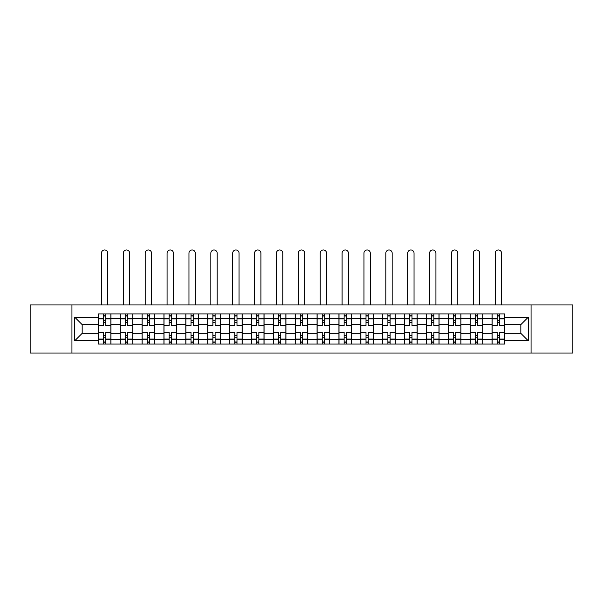 <?xml version="1.0" encoding="UTF-8"?>
<svg xmlns="http://www.w3.org/2000/svg" width="603" height="603" viewBox="0 0 603 603"><rect width="100%" height="100%" fill="white"/><g stroke="black" fill="none" stroke-linecap="round" stroke-linejoin="round"><path stroke-width="0.9" d="M531.062 353.034L572.85 353.034L572.85 304.937L30.15 304.937L30.15 353.034L531.062 353.034L531.062 304.937M120.178 344.064L120.178 318.188L110.922 318.188L110.922 344.064M110.922 318.188L110.922 313.914M120.178 318.188L120.178 313.914M132.803 313.914L132.803 344.064M142.059 344.064L142.059 313.914M154.677 313.914L154.677 344.064M163.933 344.064L163.933 313.914M176.551 313.914L176.551 344.064M185.807 344.064L185.807 313.914M198.432 313.914L198.432 344.064M207.681 344.064L207.681 313.914M220.306 313.914L220.306 344.064M229.562 344.064L229.562 313.914M242.18 313.914L242.18 344.064M251.436 344.064L251.436 313.914M264.061 313.914L264.061 344.064M273.31 344.064L273.31 313.914M285.935 313.914L285.935 344.064M295.191 344.064L295.191 313.914M307.809 313.914L307.809 344.064M317.065 344.064L317.065 313.914M329.69 313.914L329.69 344.064M338.939 344.064L338.939 313.914M351.564 313.914L351.564 344.064M360.82 344.064L360.82 313.914M373.438 313.914L373.438 344.064M382.694 344.064L382.694 313.914M395.319 313.914L395.319 344.064M404.568 344.064L404.568 313.914M417.193 313.914L417.193 344.064M426.449 344.064L426.449 313.914M439.067 313.914L439.067 344.064M448.323 344.064L448.323 313.914M460.941 313.914L460.941 344.064M470.197 344.064L470.197 313.914M482.822 313.914L482.822 344.064M492.078 344.064L492.078 313.914M492.078 333.331L482.822 333.331M470.197 333.331L460.941 333.331M448.323 333.331L439.067 333.331M426.449 333.331L417.193 333.331M404.568 333.331L395.319 333.331M382.694 333.331L373.438 333.331M360.82 333.331L351.564 333.331M338.939 333.331L329.69 333.331M317.065 333.331L307.809 333.331M295.191 333.331L285.935 333.331M273.31 333.331L264.061 333.331M251.436 333.331L242.18 333.331M229.562 333.331L220.306 333.331M207.681 333.331L198.432 333.331M185.807 333.331L176.551 333.331M163.933 333.331L154.677 333.331M142.059 333.331L132.803 333.331M120.178 333.331L110.922 333.331M492.078 324.64L482.822 324.64M470.197 324.64L460.941 324.64M448.323 324.64L439.067 324.64M426.449 324.64L417.193 324.64M404.568 324.64L395.319 324.64M382.694 324.64L373.438 324.64M360.82 324.64L351.564 324.64M338.939 324.64L329.69 324.64M317.065 324.64L307.809 324.64M295.191 324.64L285.935 324.64M273.31 324.64L264.061 324.64M251.436 324.64L242.18 324.64M229.562 324.64L220.306 324.64M207.681 324.64L198.432 324.64M185.807 324.64L176.551 324.64M163.933 324.64L154.677 324.64M142.059 324.64L132.803 324.64M120.178 324.64L110.922 324.64M82.174 333.331L98.304 333.331L98.304 324.64L82.174 324.64L82.174 333.331L74.742 340.763L74.742 317.208L98.304 317.208L98.304 324.64M504.696 324.64L504.696 333.331L520.826 333.331L520.826 324.64L504.696 324.64L504.696 313.914L98.304 313.914L98.304 317.208M504.696 317.208L528.258 317.208L528.258 340.763L504.696 340.763L504.696 333.331M98.304 333.331L98.304 344.064L504.696 344.064L504.696 340.763M98.304 340.763L74.742 340.763M71.938 353.034L71.938 304.937M105.736 341.954L103.49 341.954M103.49 316.017L105.736 316.017M127.61 341.954L125.371 341.954M125.371 316.017L127.61 316.017M149.491 341.954L147.245 341.954M147.245 316.017L149.491 316.017M171.365 341.954L169.119 341.954M169.119 316.017L171.365 316.017M193.239 341.954L191 341.954M191 316.017L193.239 316.017M215.12 341.954L212.874 341.954M212.874 316.017L215.12 316.017M236.994 341.954L234.748 341.954M234.748 316.017L236.994 316.017M258.868 341.954L256.629 341.954M256.629 316.017L258.868 316.017M280.749 341.954L278.503 341.954M278.503 316.017L280.749 316.017M302.623 341.954L300.377 341.954M300.377 316.017L302.623 316.017M324.497 341.954L322.251 341.954M322.251 316.017L324.497 316.017M346.371 341.954L344.132 341.954M344.132 316.017L346.371 316.017M368.252 341.954L366.006 341.954M366.006 316.017L368.252 316.017M390.126 341.954L387.88 341.954M387.88 316.017L390.126 316.017M412 341.954L409.761 341.954M409.761 316.017L412 316.017M433.881 341.954L431.635 341.954M431.635 316.017L433.881 316.017M455.755 341.954L453.509 341.954M453.509 316.017L455.755 316.017M477.629 341.954L475.39 341.954M475.39 316.017L477.629 316.017M499.51 341.954L497.264 341.954M497.264 316.017L499.51 316.017M74.742 317.208L82.174 324.64M520.826 333.331L528.258 340.763M520.826 324.64L528.258 317.208M110.854 344.064L110.854 325.688L105.736 325.688L105.736 313.914M103.49 313.914L103.49 325.688L98.372 325.688L98.372 313.914M107.771 304.937L107.771 253.117A3.158 3.158 0 0 0 104.613 249.966A3.158 3.158 0 0 0 101.455 253.117L101.455 304.937M110.854 325.688L110.854 313.914M98.372 344.064L98.372 332.283L103.49 332.283L103.49 344.064M105.736 344.064L105.736 332.283L110.854 332.283M103.49 322.605L105.736 322.605M98.372 332.283L98.372 325.688M105.736 335.366L103.49 335.366M105.736 342.24L103.49 342.24M103.49 337.19L105.736 337.19M105.736 320.781L103.49 320.781M103.49 315.731L105.736 315.731M132.728 344.064L132.728 325.688L127.61 325.688L127.61 313.914M125.371 313.914L125.371 325.688L120.246 325.688L120.246 313.914M129.645 304.937L129.645 253.117A3.158 3.158 0 0 0 126.487 249.966A3.158 3.158 0 0 0 123.336 253.117L123.336 304.937M132.728 325.688L132.728 313.914M120.246 344.064L120.246 332.283L125.371 332.283L125.371 344.064M127.61 344.064L127.61 332.283L132.728 332.283M125.371 322.605L127.61 322.605M120.246 332.283L120.246 325.688M127.61 335.366L125.371 335.366M127.61 342.24L125.371 342.24M125.371 337.19L127.61 337.19M127.61 320.781L125.371 320.781M125.371 315.731L127.61 315.731M154.609 344.064L154.609 325.688L149.491 325.688L149.491 313.914M147.245 313.914L147.245 325.688L142.127 325.688L142.127 313.914M151.519 304.937L151.519 253.117A3.158 3.158 0 0 0 148.368 249.966A3.158 3.158 0 0 0 145.21 253.117L145.21 304.937M154.609 325.688L154.609 313.914M142.127 344.064L142.127 332.283L147.245 332.283L147.245 344.064M149.491 344.064L149.491 332.283L154.609 332.283M147.245 322.605L149.491 322.605M142.127 332.283L142.127 325.688M149.491 335.366L147.245 335.366M149.491 342.24L147.245 342.24M147.245 337.19L149.491 337.19M149.491 320.781L147.245 320.781M147.245 315.731L149.491 315.731M176.483 344.064L176.483 325.688L171.365 325.688L171.365 313.914M169.119 313.914L169.119 325.688L164.001 325.688L164.001 313.914M173.4 304.937L173.4 253.117A3.158 3.158 0 0 0 170.242 249.966A3.158 3.158 0 0 0 167.084 253.117L167.084 304.937M176.483 325.688L176.483 313.914M164.001 344.064L164.001 332.283L169.119 332.283L169.119 344.064M171.365 344.064L171.365 332.283L176.483 332.283M169.119 322.605L171.365 322.605M164.001 332.283L164.001 325.688M171.365 335.366L169.119 335.366M171.365 342.24L169.119 342.24M169.119 337.19L171.365 337.19M171.365 320.781L169.119 320.781M169.119 315.731L171.365 315.731M198.357 344.064L198.357 325.688L193.239 325.688L193.239 313.914M191 313.914L191 325.688L185.875 325.688L185.875 313.914M195.274 304.937L195.274 253.117A3.158 3.158 0 0 0 192.116 249.966A3.158 3.158 0 0 0 188.965 253.117L188.965 304.937M198.357 325.688L198.357 313.914M185.875 344.064L185.875 332.283L191 332.283L191 344.064M193.239 344.064L193.239 332.283L198.357 332.283M191 322.605L193.239 322.605M185.875 332.283L185.875 325.688M193.239 335.366L191 335.366M193.239 342.24L191 342.24M191 337.19L193.239 337.19M193.239 320.781L191 320.781M191 315.731L193.239 315.731M220.238 344.064L220.238 325.688L215.12 325.688L215.12 313.914M212.874 313.914L212.874 325.688L207.756 325.688L207.756 313.914M217.148 304.937L217.148 253.117A3.158 3.158 0 0 0 213.997 249.966A3.158 3.158 0 0 0 210.839 253.117L210.839 304.937M220.238 325.688L220.238 313.914M207.756 344.064L207.756 332.283L212.874 332.283L212.874 344.064M215.12 344.064L215.12 332.283L220.238 332.283M212.874 322.605L215.12 322.605M207.756 332.283L207.756 325.688M215.12 335.366L212.874 335.366M215.12 342.24L212.874 342.24M212.874 337.19L215.12 337.19M215.12 320.781L212.874 320.781M212.874 315.731L215.12 315.731M242.112 344.064L242.112 325.688L236.994 325.688L236.994 313.914M234.748 313.914L234.748 325.688L229.63 325.688L229.63 313.914M239.029 304.937L239.029 253.117A3.158 3.158 0 0 0 235.871 249.966A3.158 3.158 0 0 0 232.713 253.117L232.713 304.937M242.112 325.688L242.112 313.914M229.63 344.064L229.63 332.283L234.748 332.283L234.748 344.064M236.994 344.064L236.994 332.283L242.112 332.283M234.748 322.605L236.994 322.605M229.63 332.283L229.63 325.688M236.994 335.366L234.748 335.366M236.994 342.24L234.748 342.24M234.748 337.19L236.994 337.19M236.994 320.781L234.748 320.781M234.748 315.731L236.994 315.731M263.986 344.064L263.986 325.688L258.868 325.688L258.868 313.914M256.629 313.914L256.629 325.688L251.504 325.688L251.504 313.914M260.903 304.937L260.903 253.117A3.158 3.158 0 0 0 257.745 249.966A3.158 3.158 0 0 0 254.594 253.117L254.594 304.937M263.986 325.688L263.986 313.914M251.504 344.064L251.504 332.283L256.629 332.283L256.629 344.064M258.868 344.064L258.868 332.283L263.986 332.283M256.629 322.605L258.868 322.605M251.504 332.283L251.504 325.688M258.868 335.366L256.629 335.366M258.868 342.24L256.629 342.24M256.629 337.19L258.868 337.19M258.868 320.781L256.629 320.781M256.629 315.731L258.868 315.731M285.867 344.064L285.867 325.688L280.749 325.688L280.749 313.914M278.503 313.914L278.503 325.688L273.385 325.688L273.385 313.914M282.777 304.937L282.777 253.117A3.158 3.158 0 0 0 279.626 249.966A3.158 3.158 0 0 0 276.468 253.117L276.468 304.937M285.867 325.688L285.867 313.914M273.385 344.064L273.385 332.283L278.503 332.283L278.503 344.064M280.749 344.064L280.749 332.283L285.867 332.283M278.503 322.605L280.749 322.605M273.385 332.283L273.385 325.688M280.749 335.366L278.503 335.366M280.749 342.24L278.503 342.24M278.503 337.19L280.749 337.19M280.749 320.781L278.503 320.781M278.503 315.731L280.749 315.731M307.741 344.064L307.741 325.688L302.623 325.688L302.623 313.914M300.377 313.914L300.377 325.688L295.259 325.688L295.259 313.914M304.658 304.937L304.658 253.117A3.158 3.158 0 0 0 301.5 249.966A3.158 3.158 0 0 0 298.342 253.117L298.342 304.937M307.741 325.688L307.741 313.914M295.259 344.064L295.259 332.283L300.377 332.283L300.377 344.064M302.623 344.064L302.623 332.283L307.741 332.283M300.377 322.605L302.623 322.605M295.259 332.283L295.259 325.688M302.623 335.366L300.377 335.366M302.623 342.24L300.377 342.24M300.377 337.19L302.623 337.19M302.623 320.781L300.377 320.781M300.377 315.731L302.623 315.731M329.615 344.064L329.615 325.688L324.497 325.688L324.497 313.914M322.251 313.914L322.251 325.688L317.133 325.688L317.133 313.914M326.532 304.937L326.532 253.117A3.158 3.158 0 0 0 323.374 249.966A3.158 3.158 0 0 0 320.223 253.117L320.223 304.937M329.615 325.688L329.615 313.914M317.133 344.064L317.133 332.283L322.251 332.283L322.251 344.064M324.497 344.064L324.497 332.283L329.615 332.283M322.251 322.605L324.497 322.605M317.133 332.283L317.133 325.688M324.497 335.366L322.251 335.366M324.497 342.24L322.251 342.24M322.251 337.19L324.497 337.19M324.497 320.781L322.251 320.781M322.251 315.731L324.497 315.731M351.496 344.064L351.496 325.688L346.371 325.688L346.371 313.914M344.132 313.914L344.132 325.688L339.014 325.688L339.014 313.914M348.406 304.937L348.406 253.117A3.158 3.158 0 0 0 345.255 249.966A3.158 3.158 0 0 0 342.097 253.117L342.097 304.937M351.496 325.688L351.496 313.914M339.014 344.064L339.014 332.283L344.132 332.283L344.132 344.064M346.371 344.064L346.371 332.283L351.496 332.283M344.132 322.605L346.371 322.605M339.014 332.283L339.014 325.688M346.371 335.366L344.132 335.366M346.371 342.24L344.132 342.24M344.132 337.19L346.371 337.19M346.371 320.781L344.132 320.781M344.132 315.731L346.371 315.731M373.37 344.064L373.37 325.688L368.252 325.688L368.252 313.914M366.006 313.914L366.006 325.688L360.888 325.688L360.888 313.914M370.287 304.937L370.287 253.117A3.158 3.158 0 0 0 367.129 249.966A3.158 3.158 0 0 0 363.971 253.117L363.971 304.937M373.37 325.688L373.37 313.914M360.888 344.064L360.888 332.283L366.006 332.283L366.006 344.064M368.252 344.064L368.252 332.283L373.37 332.283M366.006 322.605L368.252 322.605M360.888 332.283L360.888 325.688M368.252 335.366L366.006 335.366M368.252 342.24L366.006 342.24M366.006 337.19L368.252 337.19M368.252 320.781L366.006 320.781M366.006 315.731L368.252 315.731M395.244 344.064L395.244 325.688L390.126 325.688L390.126 313.914M387.88 313.914L387.88 325.688L382.762 325.688L382.762 313.914M392.161 304.937L392.161 253.117A3.158 3.158 0 0 0 389.003 249.966A3.158 3.158 0 0 0 385.852 253.117L385.852 304.937M395.244 325.688L395.244 313.914M382.762 344.064L382.762 332.283L387.88 332.283L387.88 344.064M390.126 344.064L390.126 332.283L395.244 332.283M387.88 322.605L390.126 322.605M382.762 332.283L382.762 325.688M390.126 335.366L387.88 335.366M390.126 342.24L387.88 342.24M387.88 337.19L390.126 337.19M390.126 320.781L387.88 320.781M387.88 315.731L390.126 315.731M417.125 344.064L417.125 325.688L412 325.688L412 313.914M409.761 313.914L409.761 325.688L404.643 325.688L404.643 313.914M414.035 304.937L414.035 253.117A3.158 3.158 0 0 0 410.884 249.966A3.158 3.158 0 0 0 407.726 253.117L407.726 304.937M417.125 325.688L417.125 313.914M404.643 344.064L404.643 332.283L409.761 332.283L409.761 344.064M412 344.064L412 332.283L417.125 332.283M409.761 322.605L412 322.605M404.643 332.283L404.643 325.688M412 335.366L409.761 335.366M412 342.24L409.761 342.24M409.761 337.19L412 337.19M412 320.781L409.761 320.781M409.761 315.731L412 315.731M438.999 344.064L438.999 325.688L433.881 325.688L433.881 313.914M431.635 313.914L431.635 325.688L426.517 325.688L426.517 313.914M435.916 304.937L435.916 253.117A3.158 3.158 0 0 0 432.758 249.966A3.158 3.158 0 0 0 429.6 253.117L429.6 304.937M438.999 325.688L438.999 313.914M426.517 344.064L426.517 332.283L431.635 332.283L431.635 344.064M433.881 344.064L433.881 332.283L438.999 332.283M431.635 322.605L433.881 322.605M426.517 332.283L426.517 325.688M433.881 335.366L431.635 335.366M433.881 342.24L431.635 342.24M431.635 337.19L433.881 337.19M433.881 320.781L431.635 320.781M431.635 315.731L433.881 315.731M460.873 344.064L460.873 325.688L455.755 325.688L455.755 313.914M453.509 313.914L453.509 325.688L448.391 325.688L448.391 313.914M457.79 304.937L457.79 253.117A3.158 3.158 0 0 0 454.632 249.966A3.158 3.158 0 0 0 451.481 253.117L451.481 304.937M460.873 325.688L460.873 313.914M448.391 344.064L448.391 332.283L453.509 332.283L453.509 344.064M455.755 344.064L455.755 332.283L460.873 332.283M453.509 322.605L455.755 322.605M448.391 332.283L448.391 325.688M455.755 335.366L453.509 335.366M455.755 342.24L453.509 342.24M453.509 337.19L455.755 337.19M455.755 320.781L453.509 320.781M453.509 315.731L455.755 315.731M482.754 344.064L482.754 325.688L477.629 325.688L477.629 313.914M475.39 313.914L475.39 325.688L470.272 325.688L470.272 313.914M479.664 304.937L479.664 253.117A3.158 3.158 0 0 0 476.513 249.966A3.158 3.158 0 0 0 473.355 253.117L473.355 304.937M482.754 325.688L482.754 313.914M470.272 344.064L470.272 332.283L475.39 332.283L475.39 344.064M477.629 344.064L477.629 332.283L482.754 332.283M475.39 322.605L477.629 322.605M470.272 332.283L470.272 325.688M477.629 335.366L475.39 335.366M477.629 342.24L475.39 342.24M475.39 337.19L477.629 337.19M477.629 320.781L475.39 320.781M475.39 315.731L477.629 315.731M504.628 344.064L504.628 325.688L499.51 325.688L499.51 313.914M497.264 313.914L497.264 325.688L492.146 325.688L492.146 313.914M501.545 304.937L501.545 253.117A3.158 3.158 0 0 0 498.387 249.966A3.158 3.158 0 0 0 495.229 253.117L495.229 304.937M504.628 325.688L504.628 313.914M492.146 344.064L492.146 332.283L497.264 332.283L497.264 344.064M499.51 344.064L499.51 332.283L504.628 332.283M497.264 322.605L499.51 322.605M492.146 332.283L492.146 325.688M499.51 335.366L497.264 335.366M499.51 342.24L497.264 342.24M497.264 337.19L499.51 337.19M499.51 320.781L497.264 320.781M497.264 315.731L499.51 315.731M470.197 318.188L460.941 318.188M448.323 318.188L439.067 318.188M426.449 318.188L417.193 318.188M404.568 318.188L395.319 318.188M382.694 318.188L373.438 318.188M360.82 318.188L351.564 318.188M338.939 318.188L329.69 318.188M317.065 318.188L307.809 318.188M295.191 318.188L285.935 318.188M273.31 318.188L264.061 318.188M251.436 318.188L242.18 318.188M229.562 318.188L220.306 318.188M207.681 318.188L198.432 318.188M185.807 318.188L176.551 318.188M163.933 318.188L154.677 318.188M142.059 318.188L132.803 318.188M492.078 318.188L482.822 318.188M470.197 339.783L460.941 339.783M448.323 339.783L439.067 339.783M426.449 339.783L417.193 339.783M404.568 339.783L395.319 339.783M382.694 339.783L373.438 339.783M360.82 339.783L351.564 339.783M338.939 339.783L329.69 339.783M317.065 339.783L307.809 339.783M295.191 339.783L285.935 339.783M273.31 339.783L264.061 339.783M251.436 339.783L242.18 339.783M229.562 339.783L220.306 339.783M207.681 339.783L198.432 339.783M185.807 339.783L176.551 339.783M163.933 339.783L154.677 339.783M142.059 339.783L132.803 339.783M120.178 339.783L110.922 339.783M492.078 339.783L482.822 339.783M110.854 318.746L105.736 318.746M103.49 318.746L98.372 318.746M103.49 318.934L98.372 318.934M103.49 339.037L98.372 339.037M103.49 339.225L98.372 339.225M110.854 339.225L105.736 339.225M110.854 318.934L105.736 318.934M110.854 339.037L105.736 339.037M132.728 318.746L127.61 318.746M125.371 318.746L120.246 318.746M125.371 318.934L120.246 318.934M125.371 339.037L120.246 339.037M125.371 339.225L120.246 339.225M132.728 339.225L127.61 339.225M132.728 318.934L127.61 318.934M132.728 339.037L127.61 339.037M154.609 318.746L149.491 318.746M147.245 318.746L142.127 318.746M147.245 318.934L142.127 318.934M147.245 339.037L142.127 339.037M147.245 339.225L142.127 339.225M154.609 339.225L149.491 339.225M154.609 318.934L149.491 318.934M154.609 339.037L149.491 339.037M176.483 318.746L171.365 318.746M169.119 318.746L164.001 318.746M169.119 318.934L164.001 318.934M169.119 339.037L164.001 339.037M169.119 339.225L164.001 339.225M176.483 339.225L171.365 339.225M176.483 318.934L171.365 318.934M176.483 339.037L171.365 339.037M198.357 318.746L193.239 318.746M191 318.746L185.875 318.746M191 318.934L185.875 318.934M191 339.037L185.875 339.037M191 339.225L185.875 339.225M198.357 339.225L193.239 339.225M198.357 318.934L193.239 318.934M198.357 339.037L193.239 339.037M220.238 318.746L215.12 318.746M212.874 318.746L207.756 318.746M212.874 318.934L207.756 318.934M212.874 339.037L207.756 339.037M212.874 339.225L207.756 339.225M220.238 339.225L215.12 339.225M220.238 318.934L215.12 318.934M220.238 339.037L215.12 339.037M242.112 318.746L236.994 318.746M234.748 318.746L229.63 318.746M234.748 318.934L229.63 318.934M234.748 339.037L229.63 339.037M234.748 339.225L229.63 339.225M242.112 339.225L236.994 339.225M242.112 318.934L236.994 318.934M242.112 339.037L236.994 339.037M263.986 318.746L258.868 318.746M256.629 318.746L251.504 318.746M256.629 318.934L251.504 318.934M256.629 339.037L251.504 339.037M256.629 339.225L251.504 339.225M263.986 339.225L258.868 339.225M263.986 318.934L258.868 318.934M263.986 339.037L258.868 339.037M285.867 318.746L280.749 318.746M278.503 318.746L273.385 318.746M278.503 318.934L273.385 318.934M278.503 339.037L273.385 339.037M278.503 339.225L273.385 339.225M285.867 339.225L280.749 339.225M285.867 318.934L280.749 318.934M285.867 339.037L280.749 339.037M307.741 318.746L302.623 318.746M300.377 318.746L295.259 318.746M300.377 318.934L295.259 318.934M300.377 339.037L295.259 339.037M300.377 339.225L295.259 339.225M307.741 339.225L302.623 339.225M307.741 318.934L302.623 318.934M307.741 339.037L302.623 339.037M329.615 318.746L324.497 318.746M322.251 318.746L317.133 318.746M322.251 318.934L317.133 318.934M322.251 339.037L317.133 339.037M322.251 339.225L317.133 339.225M329.615 339.225L324.497 339.225M329.615 318.934L324.497 318.934M329.615 339.037L324.497 339.037M351.496 318.746L346.371 318.746M344.132 318.746L339.014 318.746M344.132 318.934L339.014 318.934M344.132 339.037L339.014 339.037M344.132 339.225L339.014 339.225M351.496 339.225L346.371 339.225M351.496 318.934L346.371 318.934M351.496 339.037L346.371 339.037M373.37 318.746L368.252 318.746M366.006 318.746L360.888 318.746M366.006 318.934L360.888 318.934M366.006 339.037L360.888 339.037M366.006 339.225L360.888 339.225M373.37 339.225L368.252 339.225M373.37 318.934L368.252 318.934M373.37 339.037L368.252 339.037M395.244 318.746L390.126 318.746M387.88 318.746L382.762 318.746M387.88 318.934L382.762 318.934M387.88 339.037L382.762 339.037M387.88 339.225L382.762 339.225M395.244 339.225L390.126 339.225M395.244 318.934L390.126 318.934M395.244 339.037L390.126 339.037M417.125 318.746L412 318.746M409.761 318.746L404.643 318.746M409.761 318.934L404.643 318.934M409.761 339.037L404.643 339.037M409.761 339.225L404.643 339.225M417.125 339.225L412 339.225M417.125 318.934L412 318.934M417.125 339.037L412 339.037M438.999 318.746L433.881 318.746M431.635 318.746L426.517 318.746M431.635 318.934L426.517 318.934M431.635 339.037L426.517 339.037M431.635 339.225L426.517 339.225M438.999 339.225L433.881 339.225M438.999 318.934L433.881 318.934M438.999 339.037L433.881 339.037M460.873 318.746L455.755 318.746M453.509 318.746L448.391 318.746M453.509 318.934L448.391 318.934M453.509 339.037L448.391 339.037M453.509 339.225L448.391 339.225M460.873 339.225L455.755 339.225M460.873 318.934L455.755 318.934M460.873 339.037L455.755 339.037M482.754 318.746L477.629 318.746M475.39 318.746L470.272 318.746M475.39 318.934L470.272 318.934M475.39 339.037L470.272 339.037M475.39 339.225L470.272 339.225M482.754 339.225L477.629 339.225M482.754 318.934L477.629 318.934M482.754 339.037L477.629 339.037M504.628 318.746L499.51 318.746M497.264 318.746L492.146 318.746M497.264 318.934L492.146 318.934M497.264 339.037L492.146 339.037M497.264 339.225L492.146 339.225M504.628 339.225L499.51 339.225M504.628 318.934L499.51 318.934M504.628 339.037L499.51 339.037"/></g></svg>
